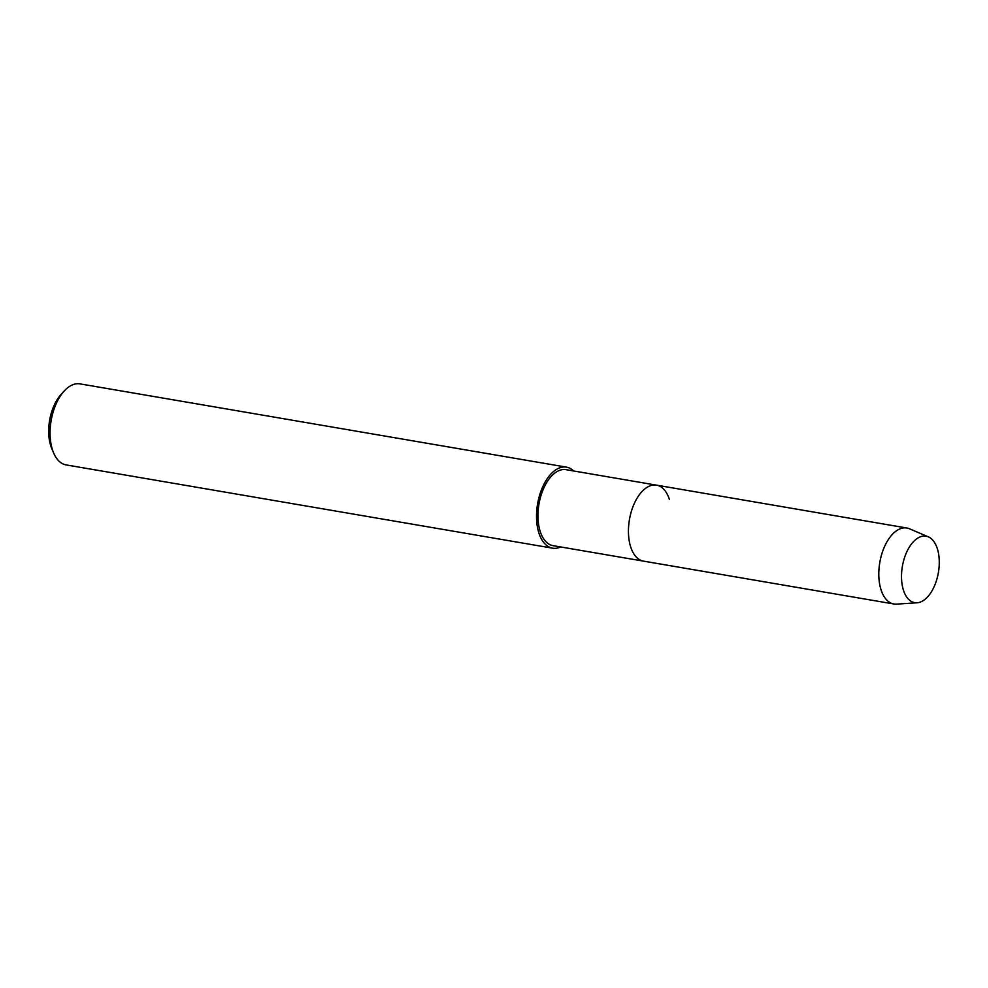 <?xml version="1.0" encoding="UTF-8"?>
<svg xmlns="http://www.w3.org/2000/svg" width="988" height="988" viewBox="0 0 988 988"><rect width="100%" height="100%" fill="white"/><g stroke="black" fill="none" stroke-linecap="round" stroke-linejoin="round"><path stroke-width="1.48" d="M938.6 553.959A33.728 18.266 99.7 0 0 915.382 539.843A33.728 18.266 99.7 0 0 902.18 584.896A33.728 18.266 99.7 0 0 925.398 599.012A33.728 18.266 99.7 0 0 938.6 553.959A33.728 18.266 99.7 0 0 928.35 536.855A33.728 18.266 99.7 0 0 908.194 549.081A33.728 18.266 99.7 0 0 902.18 584.896A33.728 18.266 99.7 0 0 917.062 602.791A33.728 18.266 99.7 0 0 938.6 553.959M669.382 499.409A38.544 20.884 99.7 0 0 656.526 485.157L566.038 469.671A38.544 20.884 99.7 0 0 544.573 486.405A38.544 20.884 99.7 0 0 538.732 525.332A38.544 20.884 99.7 0 0 553.033 545.648L643.509 561.135A38.544 20.884 99.7 0 1 629.208 540.819A38.544 20.884 99.7 0 0 643.509 561.135L893.881 603.989A38.544 20.884 99.7 0 0 896.573 604.125L917.062 602.791M656.526 485.157A38.544 20.884 99.7 0 0 635.049 501.892A38.544 20.884 99.7 0 0 629.208 540.819A38.544 20.884 99.7 0 1 635.049 501.892A38.544 20.884 99.7 0 1 656.526 485.157L906.885 528.012A38.544 20.884 99.7 0 0 885.409 544.746A38.544 20.884 99.7 0 0 879.567 583.673A38.544 20.884 99.7 0 0 893.881 603.989M573.682 470.98A41.113 22.267 99.7 0 0 566.47 467.139A41.113 22.267 99.7 0 0 543.573 484.997A41.113 22.267 99.7 0 0 537.336 526.518A41.113 22.267 99.7 0 0 552.601 548.179A41.113 22.267 99.7 0 0 560.678 546.957M566.47 467.139L80.016 383.875A41.113 22.267 99.7 0 0 64.232 390.989A41.113 22.267 99.7 0 0 50.882 443.254A41.113 22.267 99.7 0 0 53.636 452.961A41.113 22.267 99.7 0 0 66.147 464.916L552.601 548.179M64.232 390.989L61.083 394.434A35.976 19.488 99.7 0 0 49.4 440.166A35.976 19.488 99.7 0 0 51.808 448.663L53.636 452.961M928.35 536.855L909.466 528.778A38.544 20.884 99.7 0 0 906.885 528.012"/></g></svg>
